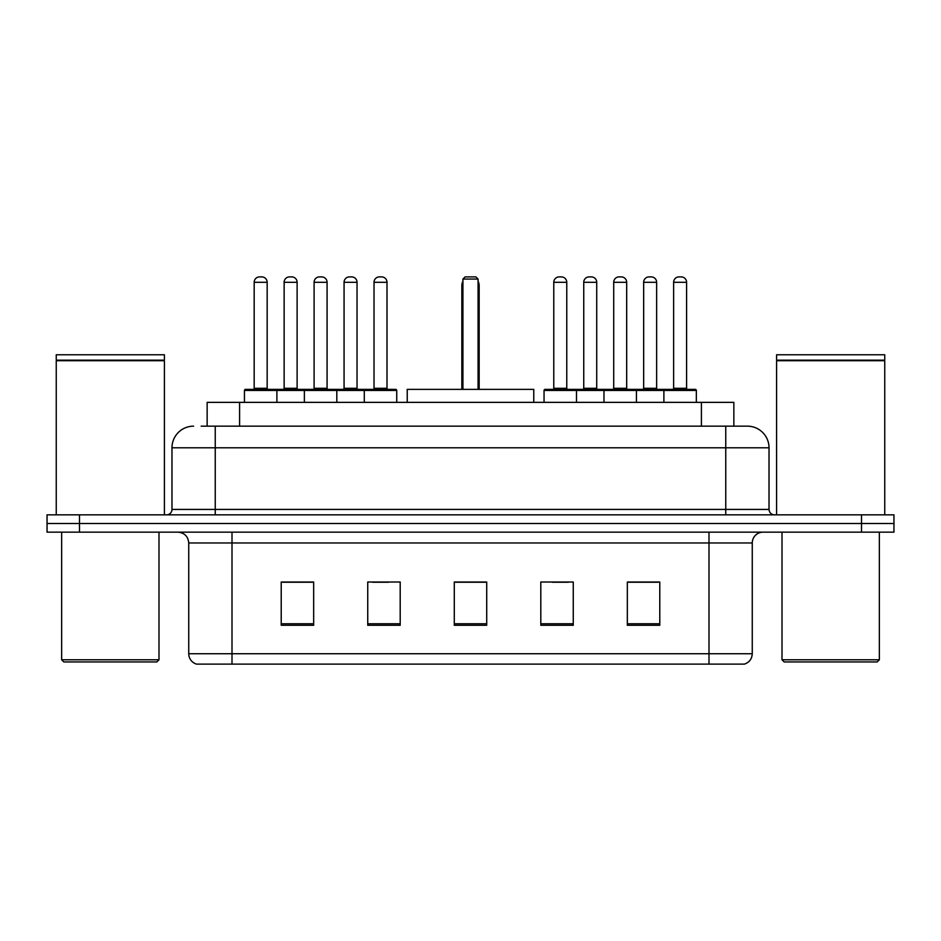 <?xml version="1.0" encoding="UTF-8"?>
<svg xmlns="http://www.w3.org/2000/svg" width="941" height="941" viewBox="0 0 941 941"><rect width="100%" height="100%" fill="white"/><g stroke="black" fill="none" stroke-linecap="round" stroke-linejoin="round"><path stroke-width="1.41" d="M201.186 426.155L215.242 426.155L201.186 426.155L207.149 426.155L207.149 402.36L733.851 402.36L733.851 426.155M193.611 426.155A21.631 21.631 0 0 0 171.98 447.787L171.98 509.434A5.411 5.411 0 0 1 166.569 514.845M747.389 426.155A21.631 21.631 0 0 1 769.02 447.787L215.242 447.787L215.242 426.155L747.06 426.155M769.02 447.787L769.02 509.434C769.35 512.727 771.149 514.527 774.431 514.845M79.503 514.845L47.05 514.845L47.05 523.502L79.503 523.502L47.05 523.502L47.05 532.147L79.503 532.147L79.503 523.502L861.497 523.502L79.503 523.502L79.503 514.845L861.497 514.845L861.497 523.502L893.95 523.502L861.497 523.502L861.497 532.147L79.503 532.147M861.497 532.147L893.95 532.147L893.95 514.845L861.497 514.845M752.259 653.724C751.965 658.912 749.365 662.37 744.472 664.111L708.996 664.111L708.996 653.724L752.259 653.724L752.259 542.969A10.821 10.821 0 0 1 763.08 532.147M708.996 664.111L196.528 664.111A10.821 10.821 0 0 1 188.741 653.724L188.741 542.969C188.094 536.394 184.495 532.794 177.92 532.147M659.782 625.283L659.782 582.009L627.329 582.009L627.329 625.283L659.782 625.283M573.257 625.283L573.257 582.009L540.804 582.009L540.804 625.283L573.257 625.283M313.671 625.283L313.671 582.009L281.218 582.009L281.218 625.283L313.671 625.283M400.196 625.283L400.196 582.009L367.743 582.009L367.743 625.283L400.196 625.283M486.72 625.283L486.72 582.009L454.28 582.009L454.28 625.283L486.72 625.283M627.329 582.232L658.265 582.232M642.044 582.232L628.306 582.232M372.401 582.232L388.621 582.232M312.483 582.232L298.744 582.232M282.512 582.232L313.671 582.232M552.167 582.232L568.388 582.232M486.72 582.232L454.28 582.232M156.829 661.946L63.812 661.946L61.647 659.782L158.994 659.782L156.829 661.946M61.647 532.147L61.647 659.782M158.994 532.147L158.994 659.782M56.248 360.721L164.404 360.721L56.248 360.721L56.248 514.845M164.404 360.721L164.404 514.845M163.863 360.18L56.789 360.18M164.404 359.638L164.404 354.769L56.248 354.769L56.248 359.638M533.77 402.36L533.77 389.374L407.23 389.374L407.23 402.36M462.925 279.054L465.089 276.889L475.911 276.889L478.075 279.054L462.925 279.054L462.925 389.374M478.075 279.054L478.075 389.374M479.157 389.374L479.157 285.546A8.657 8.657 0 0 0 478.075 281.359M461.843 389.374L461.843 285.546L462.925 285.546M877.188 661.946L784.171 661.946L782.006 659.782L879.353 659.782L877.188 661.946M782.006 532.147L782.006 659.782M879.353 532.147L879.353 659.782M776.596 360.721L884.752 360.721L776.596 360.721L776.596 514.845M884.752 360.721L884.752 514.845M884.211 360.18L777.137 360.18M884.752 359.638L884.752 354.769L776.596 354.769L776.596 359.638M364.285 402.36L364.285 390.456A1.082 1.082 0 0 1 365.367 389.374L395.655 389.374A1.082 1.082 0 0 1 396.737 390.456L244.448 390.456A1.082 1.082 0 0 1 245.53 389.374L275.807 389.374L245.53 389.374M276.889 402.36L276.889 390.456A1.082 1.082 0 0 0 275.807 389.374M267.162 388.292A1.082 1.082 0 0 0 268.244 389.374L253.094 389.374A1.082 1.082 0 0 0 254.176 388.292L267.162 388.292L267.162 282.3A5.411 5.411 0 0 0 261.751 276.889L259.587 276.889A5.411 5.411 0 0 0 254.176 282.3L254.176 388.292M244.448 390.456L244.448 402.36M304.366 402.36L304.366 390.456A1.082 1.082 0 0 1 305.449 389.374L335.737 389.374L305.449 389.374M336.807 402.36L336.807 390.456A1.082 1.082 0 0 0 335.737 389.374M327.08 388.292A1.082 1.082 0 0 0 328.162 389.374L313.012 389.374A1.082 1.082 0 0 0 314.094 388.292L327.08 388.292L327.08 282.3A5.411 5.411 0 0 0 321.669 276.889L319.505 276.889A5.411 5.411 0 0 0 314.094 282.3L314.094 388.292M395.655 389.374L365.367 389.374M386.998 388.292A1.082 1.082 0 0 0 388.08 389.374L372.942 389.374A1.082 1.082 0 0 0 374.024 388.292L386.998 388.292L386.998 282.3A5.411 5.411 0 0 0 381.587 276.889L379.423 276.889A5.411 5.411 0 0 0 374.024 282.3L374.024 388.292M396.737 390.456L396.737 402.36M663.887 402.36L663.887 390.456A1.082 1.082 0 0 1 664.969 389.374L695.258 389.374A1.082 1.082 0 0 1 696.34 390.456L544.051 390.456A1.082 1.082 0 0 1 545.133 389.374L575.422 389.374L545.133 389.374M576.492 402.36L576.492 390.456A1.082 1.082 0 0 0 575.422 389.374M566.764 282.3L553.779 282.3A5.411 5.411 0 0 1 559.189 276.889L561.354 276.889A5.411 5.411 0 0 1 566.764 282.3L566.764 388.292A1.082 1.082 0 0 0 567.846 389.374M553.779 282.3L553.779 388.292A1.082 1.082 0 0 1 552.708 389.374M544.051 390.456L544.051 402.36M603.969 402.36L603.969 390.456A1.082 1.082 0 0 1 605.051 389.374L635.34 389.374L605.051 389.374M636.422 402.36L636.422 390.456A1.082 1.082 0 0 0 635.34 389.374M626.682 282.3L613.708 282.3A5.411 5.411 0 0 1 619.107 276.889L621.272 276.889A5.411 5.411 0 0 1 626.682 282.3L626.682 388.292A1.082 1.082 0 0 0 627.765 389.374M613.708 282.3L613.708 388.292A1.082 1.082 0 0 1 612.626 389.374M695.258 389.374L664.969 389.374M686.601 282.3L673.627 282.3A5.411 5.411 0 0 1 679.037 276.889L681.202 276.889A5.411 5.411 0 0 1 686.601 282.3L686.601 388.292A1.082 1.082 0 0 0 687.683 389.374M673.627 282.3L673.627 388.292A1.082 1.082 0 0 1 672.544 389.374M696.34 390.456L696.34 402.36M305.766 389.374L275.49 389.374M284.135 282.3A5.411 5.411 0 0 1 289.546 276.889L291.71 276.889A5.411 5.411 0 0 1 297.121 282.3L284.135 282.3L284.135 388.292A1.082 1.082 0 0 1 283.053 389.374M297.121 282.3L297.121 388.292A1.082 1.082 0 0 0 298.203 389.374M365.696 389.374L335.408 389.374M344.065 282.3A5.411 5.411 0 0 1 349.464 276.889L351.628 276.889A5.411 5.411 0 0 1 357.039 282.3L344.065 282.3L344.065 388.292A1.082 1.082 0 0 1 342.983 389.374M357.039 282.3L357.039 388.292A1.082 1.082 0 0 0 358.121 389.374M605.381 389.374L575.092 389.374M583.749 282.3A5.411 5.411 0 0 1 589.148 276.889L591.313 276.889A5.411 5.411 0 0 1 596.723 282.3L583.749 282.3L583.749 388.292A1.082 1.082 0 0 1 582.667 389.374M596.723 282.3L596.723 388.292A1.082 1.082 0 0 0 597.806 389.374M665.299 389.374L635.01 389.374M643.668 282.3A5.411 5.411 0 0 1 649.078 276.889L651.243 276.889A5.411 5.411 0 0 1 656.642 282.3L643.668 282.3L643.668 388.292A1.082 1.082 0 0 1 642.585 389.374M656.642 282.3L656.642 388.292A1.082 1.082 0 0 0 657.724 389.374M239.59 426.155L239.59 402.36M701.41 426.155L701.41 402.36M215.242 514.845L215.242 447.787L171.98 447.787M171.98 509.434L769.02 509.434M725.758 426.155L725.758 514.845M708.996 532.147L708.996 542.969L188.741 542.969M752.259 542.969L708.996 542.969L708.996 653.724L232.004 653.724L232.004 664.111M188.741 653.724L232.004 653.724L232.004 532.147M486.72 623.777L454.28 623.777M400.196 623.777L367.743 623.777M313.671 623.777L281.218 623.777M573.257 623.777L540.804 623.777M659.782 623.777L627.329 623.777M478.075 285.546L479.157 285.546M267.162 282.3L254.176 282.3M327.08 282.3L314.094 282.3M386.998 282.3L374.024 282.3M553.779 388.292L566.764 388.292M613.708 388.292L626.682 388.292M673.627 388.292L686.601 388.292M284.135 388.292L297.121 388.292M344.065 388.292L357.039 388.292M583.749 388.292L596.723 388.292M643.668 388.292L656.642 388.292M462.925 281.359A8.657 8.657 0 0 0 461.843 285.546"/></g></svg>
